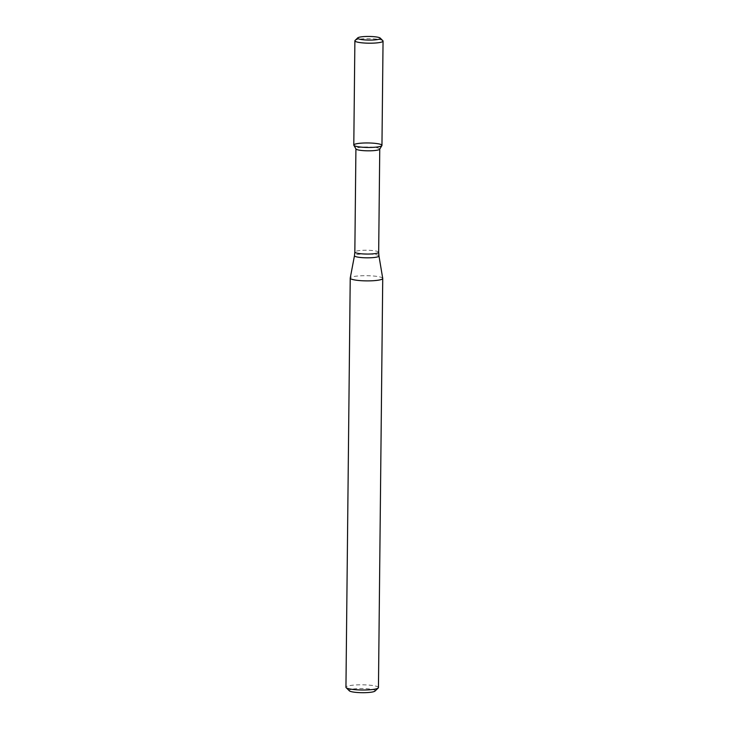 <?xml version="1.0" encoding="UTF-8"?>
<svg xmlns="http://www.w3.org/2000/svg" width="729" height="729" viewBox="0 0 729 729"><rect width="100%" height="100%" fill="white"/><g stroke="black" fill="none" stroke-linecap="round" stroke-linejoin="round"><path stroke-width="0.55" stroke-dasharray="3.65 2.73" d="M379.7 149.217A11.919 1.905 0.6 0 0 379.754 149.044A11.919 1.905 0.6 0 0 367.853 147.012A11.919 1.905 0.6 0 0 355.925 148.789A11.919 1.905 0.6 0 0 355.971 148.971M382.725 278.378A16.248 2.597 0.6 0 0 366.514 275.69A16.248 2.597 0.6 0 0 350.239 278.041M378.451 687.575A16.248 2.597 0.6 0 0 362.222 684.804A16.248 2.597 0.6 0 0 345.947 687.237M374.988 691.083A13.004 2.078 0.6 0 0 362.185 688.541A13.004 2.078 0.6 0 0 349.337 690.819M382.871 40.724A14.088 2.251 0.6 0 0 368.992 38.692A14.088 2.251 0.6 0 0 355.078 40.432M381.96 145.363A14.088 2.251 0.6 0 0 367.899 142.957A14.088 2.251 0.6 0 0 353.793 145.062M378.67 252.28A11.919 1.905 0.6 0 0 366.778 250.247A11.919 1.905 0.6 0 0 354.841 252.024M378.962 255.943A12.247 1.959 0.6 0 0 366.742 253.911A12.247 1.959 0.6 0 0 354.476 255.679"/><path stroke-width="1.09" d="M357.775 37.853L355.078 40.432A14.088 2.251 0.6 0 0 354.886 40.797L353.793 145.062A14.088 2.251 0.6 0 0 362.441 147.231A14.088 2.251 0.6 0 0 377.786 146.912A14.088 2.251 0.6 0 0 381.896 145.572A14.088 2.251 0.6 0 0 367.899 142.957A14.088 2.251 0.6 0 0 353.857 145.271A14.088 2.251 0.6 0 0 363.06 147.276A14.088 2.251 0.6 0 0 377.786 146.912A14.088 2.251 0.6 0 0 381.96 145.363L383.053 41.088A14.088 2.251 0.6 0 0 382.871 40.724L380.228 38.09A11.372 1.823 0.6 0 0 369.02 36.45A11.372 1.823 0.6 0 0 357.775 37.853A11.372 1.823 0.6 0 0 363.771 39.831A11.372 1.823 0.6 0 0 377.002 39.639A11.372 1.823 0.6 0 0 380.228 38.09M353.857 145.271L355.971 148.971A11.919 1.905 0.6 0 0 363.762 150.666A11.919 1.905 0.6 0 0 376.219 150.356A11.919 1.905 0.6 0 0 379.7 149.217L381.896 145.572M377.914 280.246A16.248 2.597 0.6 0 0 382.734 278.451A16.248 2.597 0.6 0 0 382.725 278.378L378.962 255.943A12.247 1.959 0.6 0 1 375.335 257.346A12.247 1.959 0.6 0 1 361.83 257.61A12.247 1.959 0.6 0 1 354.476 255.679L350.239 278.041A16.248 2.597 0.6 0 0 350.23 278.113A16.248 2.597 0.6 0 0 360.217 280.619A16.248 2.597 0.6 0 0 377.914 280.246M350.23 278.113L345.947 687.237A16.248 2.597 0.6 0 0 346.157 687.657A16.248 2.597 0.6 0 0 357.164 689.825A16.248 2.597 0.6 0 0 373.631 689.37A16.248 2.597 0.6 0 0 378.233 687.994A16.248 2.597 0.6 0 0 378.451 687.575L382.734 278.451M346.157 687.657L349.337 690.819A13.004 2.078 0.6 0 0 358.139 692.55A13.004 2.078 0.6 0 0 371.307 692.186A13.004 2.078 0.6 0 0 374.988 691.083L378.233 687.994M354.886 40.797A14.088 2.251 0.6 0 0 363.534 42.965A14.088 2.251 0.6 0 0 378.88 42.646A14.088 2.251 0.6 0 0 383.053 41.088M355.916 148.88L354.841 252.024A11.919 1.905 0.6 0 0 362.158 253.865A11.919 1.905 0.6 0 0 375.143 253.592A11.919 1.905 0.6 0 0 378.67 252.28L379.754 149.126M378.67 252.28L378.962 255.943M354.841 252.024L354.476 255.679"/></g></svg>
